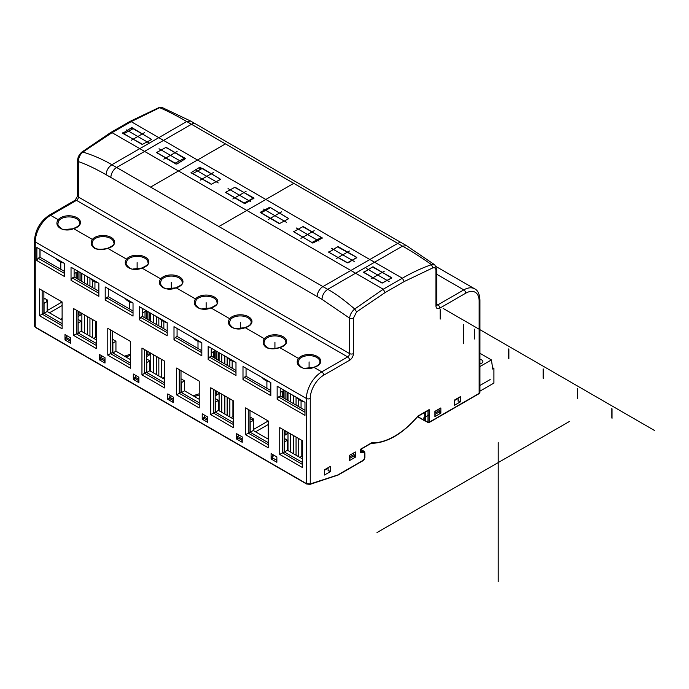 <?xml version="1.0" encoding="UTF-8"?>
<svg xmlns="http://www.w3.org/2000/svg" width="689" height="689" viewBox="0 0 689 689"><rect width="100%" height="100%" fill="white"/><g stroke="black" fill="none" stroke-linecap="round" stroke-linejoin="round"><path stroke-width="1.03" d="M253.543 429.436L268.228 420.962L268.228 447.781L245.585 434.707L245.585 407.888L268.228 420.962M249.995 422.185L253.259 420.523L252.105 419.859L253.543 419.024L250.477 417.25L249.995 417.525M284.35 442.019L284.35 451.984L287.416 450.218L302.385 458.857L287.416 450.218L287.416 440.245L284.161 438.359L287.416 440.245L287.416 450.218L284.35 451.984L284.35 442.683A0.818 0.474 120 0 1 284.927 441.683L287.416 440.245L284.161 441.907M250.185 422.297L250.185 432.261L253.259 430.496L268.228 439.134L253.259 430.496L253.259 420.523M272.379 459.597L272.379 457.823A1.361 0.784 -60 0 1 272.792 456.678L273.877 455.179M284.161 433.372L285.117 433.924A1.361 0.784 180 0 0 287.037 433.924L284.161 435.586L287.037 433.924A1.361 0.784 180 0 1 285.117 433.924L284.161 433.372M255.559 431.822L268.228 424.51M267.289 438.592L268.228 438.282M253.543 419.024L253.543 430.659M282.24 397.14L282.24 391.361L282.24 397.14M301.816 456.54L299.629 457.263L301.816 456.54L301.816 440.357L301.816 456.54M296.055 455.205L296.055 437.033L296.055 455.205M296.055 405.115L296.055 397.14L296.055 405.115M287.993 450.546L287.993 432.373L287.993 450.546M287.993 400.464L287.993 392.489L287.993 400.464M298.742 456.755L298.742 438.583L298.742 456.755M298.742 406.674L298.742 399.525L298.742 406.674M293.755 453.87L293.755 435.698L293.755 453.87M293.755 403.788L293.755 395.813L293.755 403.788M290.68 452.096L290.68 433.924L290.68 452.096M290.68 402.014L290.68 394.039L290.68 402.014M47.429 310.438L62.113 301.963L39.471 288.889L42.15 290.439L42.15 314.15L43.881 313.159L62.113 323.684M138.877 379.226L138.808 379.32A1.361 0.784 120 0 0 138.394 380.466L138.394 382.24M158.84 375.979L158.84 357.806M158.84 325.897L158.84 317.922M150.779 371.328L150.779 353.156M150.779 321.246L150.779 313.262M149.814 352.596L149.814 354.706L146.361 356.695M47.145 311.497L47.145 301.524L44.647 302.962A0.818 0.474 120 0 0 44.07 303.961L44.07 313.262L47.145 311.497L62.113 320.135M78.141 323.623L78.141 332.933L81.207 331.159L81.207 321.186L78.71 322.624A0.818 0.474 120 0 0 78.141 323.623L78.038 323.572M112.875 343.682L112.875 352.992L115.941 351.218L115.941 341.244L113.452 342.683A0.818 0.474 120 0 0 112.875 343.682L112.204 343.294M146.361 361.682L147.325 362.242A0.818 0.474 120 0 0 146.748 363.241L146.748 372.542L149.814 370.768L164.593 379.303M181 381.689L182.06 382.292A0.818 0.474 120 0 0 181.483 383.291L181.483 392.601L184.557 390.827L199.233 399.301M215.166 401.411L215.933 401.851A0.818 0.474 120 0 0 215.356 402.85L215.356 412.151L218.43 410.386L233.399 419.024M249.995 422.848L250.09 432.21M70.554 340.065A1.361 0.784 -60 0 0 70.218 341.107L70.218 342.881M65.713 340.271L65.713 338.497A1.361 0.784 -60 0 1 66.118 337.36L67.203 335.862M104.668 362.767L104.668 360.993A1.361 0.784 -60 0 1 105.004 359.959M100.163 360.166L100.163 358.392A1.361 0.784 -60 0 1 100.568 357.246L101.653 355.748M238.868 434.966L237.791 436.464A1.361 0.784 120 0 0 237.378 437.61L237.378 439.384M203.651 419.911L203.651 418.137A1.361 0.784 -60 0 1 204.056 416.991L205.141 415.493M242.227 439.177A1.361 0.784 120 0 0 241.891 440.219L241.891 441.985M207.777 419.291A1.361 0.784 120 0 0 207.441 420.324L207.441 422.099M95.693 321.358L95.693 337.532L93.506 338.265M92.627 280.526L92.627 287.666M92.627 319.584L92.627 337.756M89.94 278.141L89.94 286.116M89.94 318.034L89.94 336.198M81.879 273.49L81.879 281.465M81.879 313.374L81.879 331.547M80.923 312.823L80.923 314.925L78.038 316.587M76.126 272.491L76.126 278.141M47.145 301.524L46.568 301.188A0.818 0.474 180 0 1 46.568 300.525L47.429 300.025L44.94 298.587A0.818 0.474 60 0 0 44.527 298.544L43.881 298.923M47.429 311.661L47.429 300.025M49.444 312.823L62.113 305.511M354.396 457.418L354.396 455.644A1.361 0.784 -120 0 0 353.991 454.499L353.095 453.267M349.599 460.183L349.599 458.418A1.361 0.784 -120 0 0 349.409 457.642M328.102 471.043L328.102 468.184A1.361 0.784 60 0 0 328.033 467.736M249.995 421.522L250.667 421.909L253.164 420.462L249.995 418.636M80.923 314.925A1.361 0.784 180 0 1 79.002 314.925L78.038 314.373M78.038 319.36L81.207 321.186M84.566 275.04L84.566 283.015M84.566 314.925L84.566 333.097M87.641 334.871L87.641 316.699M87.641 284.79L87.641 276.814M81.207 331.159L96.271 339.858M218.137 392.041L218.137 394.151A1.361 0.784 180 0 1 216.217 394.151L215.166 393.54M227.155 415.424L227.155 397.252M227.155 365.342L227.155 357.367M219.102 410.773L219.102 392.601M219.102 360.692L219.102 352.708M218.137 394.151L215.166 395.865M162.406 378.037L164.593 377.314L164.593 361.131L164.593 387.941L141.951 374.868L141.951 348.057L164.593 361.131M161.527 320.307L161.527 327.447M161.527 359.357L161.527 377.529M213.34 351.709L213.34 357.367M147.325 362.242L149.814 360.795L149.814 370.768M149.814 360.795L146.361 358.805M182.06 382.292L184.557 380.853L184.557 390.827M184.557 380.853L181 378.804M153.466 314.813L153.466 322.796M153.466 354.706L153.466 372.878M156.532 316.587L156.532 324.571M156.532 356.48L156.532 374.652M146.748 350.83L146.748 354.043A1.361 0.784 180 0 1 146.361 353.595M146.748 354.043L147.902 354.706A1.361 0.784 180 0 0 149.814 354.706M215.933 401.851L218.43 400.412L215.166 398.526M130.436 359.58L115.941 351.218M115.941 341.244L112.204 339.083M145.017 311.488L145.017 317.922M218.43 400.412L218.43 410.386M230.729 417.482L232.916 416.759L232.916 400.576M221.789 354.258L221.789 362.242M221.789 394.151L221.789 412.323M224.855 356.032L224.855 364.016M224.855 395.925L224.855 414.098M229.842 359.753L229.842 366.892M229.842 398.802L229.842 416.974M439.892 413.374L439.892 411.6A1.361 0.784 60 0 0 439.487 410.455L438.6 409.223M434.905 413.598A1.361 0.784 60 0 1 435.095 414.373L435.095 416.147M458.056 397.992A1.361 0.784 60 0 1 458.125 398.44L458.125 401.299M425.501 420.703A0.818 0.474 180 0 1 424.734 420.574A0.818 0.474 120 0 0 425.311 420.91A0.818 0.474 -120 0 0 425.526 420.988M271.828 459.27L271.828 457.505A1.361 0.784 -60 0 1 272.233 456.359L273.318 454.861M276.53 461.992L276.53 460.218A1.361 0.784 -60 0 1 276.866 459.175M136.095 375.634L135.018 377.133A1.361 0.784 120 0 0 134.605 378.278L134.605 380.052M172.939 402.187L172.939 400.412A1.361 0.784 -60 0 1 173.327 399.301M169.106 399.964L169.106 398.19A1.361 0.784 -60 0 1 169.511 397.053L170.596 395.555M151.64 139.497L133.408 128.524L123.848 133.735L142.235 144.483L151.64 139.497M184.264 158.332L166.032 147.36L156.472 152.57L174.86 163.319L184.264 158.332L184.264 159.788M220.635 179.329L202.402 168.357L192.842 173.568L211.23 184.316L220.635 179.329M253.259 198.165L235.027 187.193L225.467 192.403L243.854 203.152L253.259 198.165L253.259 198.845M288.76 218.663L270.527 207.69L260.967 212.901L279.355 223.649L288.76 218.663M321.384 237.498L303.16 226.526L293.592 231.737L311.988 242.485L321.384 237.498L321.384 238.627M356.601 257.962L356.601 257.385L337.601 246.86L338.377 246.765L356.799 257.402L347.971 262.948L328.774 252.303L337.601 246.765M356.601 257.832L347.204 262.819L328.972 252.295L337.601 246.86M391.533 278.123L391.533 277.555L372.534 267.031L373.3 266.927L391.722 278.012L382.128 283.11L363.706 272.474L372.534 266.927M391.533 277.994L382.128 282.981L363.74 272.233L372.534 267.031M434.905 416.587L440.857 413.15L440.857 407.922L434.905 411.359L434.905 416.587M454.482 405.287L460.433 401.851L460.433 396.623L454.482 400.059L454.482 405.287M324.459 475.031L330.41 471.603L330.41 466.367L324.459 469.803L324.459 475.031M349.409 460.631L355.36 457.195L355.36 451.967L349.409 455.403L349.409 460.631M34.45 326.035L35.415 327.421A0.818 0.474 120 0 1 35.242 327.051L34.45 326.035L34.45 240.805A2.713 1.567 180 0 0 35.242 241.908L35.242 327.051L306.416 483.609L306.416 398.475L35.242 241.908A21.712 12.54 -60 0 1 50.598 215.321L76.505 200.361A2.713 1.567 120 0 0 78.425 197.037L78.425 161.588C85.798 164.077 95.022 168.443 106.08 174.696L321.944 299.327L349.599 318.154A2.713 1.567 0 0 0 353.44 318.154L353.44 353.595A5.426 3.135 120 0 1 349.599 360.244L323.692 375.204A18.999 10.972 -60 0 0 310.257 398.475L310.257 483.936L337.894 474.928L363.318 460.243A1.903 1.094 -60 0 0 364.662 457.918L364.662 453.224A1.903 1.094 -60 0 0 363.809 452.268L360.252 452.716L360.252 449.383L371.578 442.846A69.753 40.272 120 0 0 417.827 416.147L429.144 409.611L429.144 422.236A0.818 0.474 180 0 1 427.998 422.236L425.501 420.798L425.501 411.988M310.257 398.475A2.713 1.567 0 0 1 306.416 398.475A21.712 12.54 -60 0 1 321.772 371.879L313.943 367.358C304.314 371.604 293.445 365.334 298.475 358.426L279.777 347.635C274.704 349.245 270.269 349.237 266.462 347.609C263 345.043 262.276 342.071 264.309 338.704L245.163 327.645C235.535 331.891 224.666 325.621 229.695 318.714L210.998 307.923C201.369 312.169 190.508 305.899 195.53 298.992L176.151 287.804C166.514 292.05 155.654 285.78 160.683 278.873A11.67 6.735 180 0 1 179.545 276.909A11.67 6.735 180 0 1 176.151 287.804L167.393 288.708C165.015 290 159.159 283.825 160.434 282.688L161.424 279.734A10.86 6.27 180 0 1 163.612 277.908A10.86 6.27 180 0 1 175.445 276.547A10.86 6.27 180 0 1 182.146 282.344C183.102 283.722 181.035 285.504 175.936 287.683L175.816 287.89M141.658 268.167L133.227 268.986C130.85 270.277 124.993 264.102 126.276 262.965L127.258 260.011A10.86 6.27 180 0 1 129.454 258.186A10.86 6.27 180 0 1 141.288 256.825A10.86 6.27 180 0 1 147.989 262.621C148.945 263.999 146.878 265.782 141.779 267.961L141.986 268.081C132.357 272.327 121.497 266.057 126.518 259.15A11.67 6.735 180 0 1 145.388 257.186A11.67 6.735 180 0 1 141.986 268.081L160.683 278.873A0.818 0.603 38.4 0 1 161.424 279.734M107.501 248.445L107.828 248.359C102.868 249.969 98.432 249.961 94.514 248.333C91.043 245.809 90.328 242.847 92.36 239.427A11.67 6.735 0 0 1 111.222 237.464A11.67 6.735 0 0 1 107.828 248.359L126.518 259.15A0.818 0.603 38.4 0 1 127.258 260.011M73.335 228.722L64.783 229.532C62.32 230.677 56.963 224.976 57.954 223.52L58.935 220.566A10.86 6.27 180 0 1 61.071 218.775A10.86 6.27 180 0 1 61.132 218.74A10.86 6.27 180 0 1 72.965 217.38A10.86 6.27 180 0 1 79.666 223.176C80.622 224.554 78.555 226.337 73.456 228.515L73.663 228.636C64.068 232.839 53.122 226.647 58.195 219.705A11.67 6.735 0 0 1 60.486 217.784A11.67 6.735 0 0 1 78.365 218.637A11.67 6.735 0 0 1 73.663 228.636L92.36 239.427A0.818 0.603 -141.6 0 1 93.101 240.289A10.86 6.27 180 0 1 110.645 238.463A10.86 6.27 180 0 1 113.831 242.898C114.787 244.276 112.712 246.059 107.622 248.238C99.664 250.34 95.228 248.626 95.125 248.126C92.826 246.188 91.826 244.561 92.111 243.243L93.101 240.289M196.27 299.853A0.818 0.603 38.4 0 0 195.53 298.992A11.67 6.735 180 0 1 214.4 297.037A11.67 6.735 180 0 1 210.998 307.923L202.11 308.818C199.655 309.964 194.289 304.271 195.288 302.807L196.27 299.853A10.86 6.27 180 0 1 198.466 298.027A10.86 6.27 180 0 1 210.3 296.675A10.86 6.27 180 0 1 217.001 302.462C217.957 303.849 215.89 305.623 210.791 307.802L210.67 308.009M266.462 347.609A0.818 0.474 -60 0 1 267.082 347.402C264.783 345.465 263.775 343.837 264.068 342.519L265.05 339.565A10.86 6.27 180 0 1 282.602 337.739A10.86 6.27 180 0 1 285.78 342.175C286.736 343.553 284.669 345.335 279.57 347.514L279.45 347.721M284.135 390.258L280.225 392.523M64.706 273.542L38.222 258.254L39.953 257.247A0.818 0.474 0 0 0 40.04 257.307L64.706 271.552M280.225 388.002L280.225 395.977L304.977 410.274M74.111 269.003L74.111 276.978L98.863 291.275M78.038 311.161L78.038 332.882L96.271 343.406M284.161 430.16L284.161 451.881L302.385 462.405M181 370.604L181 392.325L199.233 402.85M215.166 390.327L215.166 412.048L233.399 422.572M177.073 328.446L177.073 336.421L201.825 350.718M211.23 348.169L211.23 356.144L235.982 370.441M249.995 410.437L249.995 432.158L268.228 442.683M246.059 368.279L246.059 376.254L270.82 390.551M112.204 330.884L112.204 352.596L130.436 363.129M146.361 350.606L146.361 372.318L164.593 382.851M108.268 288.725L108.268 296.701L133.029 310.997M142.425 308.448L142.425 316.423L167.186 330.72M43.881 291.438L43.881 313.159M39.471 288.889L39.471 315.7L62.113 328.782L62.113 301.963M98.863 296.365L71.036 280.302L71.036 267.229L98.863 283.291L98.863 296.365M96.271 321.685L96.271 348.496L73.628 335.422L73.628 308.612L96.271 321.685M70.554 343.182L64.99 339.97L64.99 334.578L70.554 337.799L70.554 343.182M64.706 276.642L36.879 260.58L36.879 247.506L64.706 263.568L64.706 276.642M302.385 467.504L279.743 454.421L279.743 427.611L302.385 440.684L302.385 467.504M304.977 415.364L277.15 399.301L277.15 386.228L304.977 402.29L304.977 415.364M210.748 387.778L233.399 400.852L233.399 427.671L210.748 414.589L210.748 387.778L213.435 389.328L213.435 413.038L210.748 414.589M199.233 381.129L199.233 407.948L176.591 394.875L176.591 368.055L199.233 381.129M201.825 355.808L173.998 339.746L173.998 326.672L201.825 342.734L201.825 355.808M235.982 375.531L208.156 359.469L208.156 346.395L235.982 362.457L235.982 375.531M202.213 413.805L202.213 419.188L207.777 422.409L207.777 417.017L202.213 413.805M236.654 433.691L236.654 439.082L242.227 442.295L242.227 436.904L236.654 433.691M271.104 458.969L271.104 453.586L276.866 456.91L276.866 462.293L271.104 458.969L271.828 458.555M270.82 395.641L242.993 379.579L242.993 366.505L270.82 382.567L270.82 395.641M167.763 399.301L173.327 402.514L173.327 397.131L167.763 393.919L167.763 399.301L169.106 398.526M138.877 382.628L138.877 377.245L133.313 374.024L133.313 379.415L138.877 382.628M167.186 335.81L139.359 319.748L139.359 306.674L167.186 322.736L167.186 335.81M133.029 316.087L105.202 300.025L105.202 286.951L133.029 303.014L133.029 316.087M107.785 328.334L130.436 341.408L130.436 368.219L107.785 355.145L107.785 328.334L110.473 329.885L110.473 353.595L107.785 355.145M99.44 354.473L99.44 359.856L105.004 363.069L105.004 357.686L99.44 354.473M39.471 315.7L42.15 314.15L62.113 325.673M98.863 293.264L72.379 277.977L71.036 280.302M74.111 276.978L72.379 277.977M71.036 267.229L72.379 268.004M96.271 345.396L76.315 333.872L73.628 335.422M78.038 332.882L76.315 333.872L76.315 310.162L73.628 308.612M65.713 339.556L64.99 339.97M38.222 258.254L36.879 260.58M38.222 248.281L36.879 247.506M39.953 249.28L39.953 257.247M74.111 273.654L78.141 271.328M210.171 183.386L190.982 172.75L199.81 167.212L218.999 178.296M234.742 187.382L253.931 198.019L245.103 203.556L225.914 192.472M253.931 198.019L253.931 198.458L253.931 198.019M279.458 223.391L260.261 212.307L269.855 207.208L288.286 218.292M260.261 212.755L260.261 212.307L260.261 212.755M303.255 226.931L322.443 238.015L312.849 243.114L294.427 232.029M328.774 252.303L328.774 251.864L328.774 252.303M360.485 451.571L363.447 451.2A2.713 1.567 -60 0 1 364.102 451.312L361.604 449.874A2.713 1.567 120 0 0 360.95 449.762L360.485 449.814M426.078 421.134A0.818 0.474 -60 0 1 425.501 420.798M215.356 350.546L211.23 352.932M278.494 387.003L277.15 386.228M304.977 412.263L278.494 396.976L280.225 395.977M277.15 399.301L278.494 396.976M78.425 177.082L78.425 161.588C78.468 157.807 79.941 154.629 82.852 152.054L112.04 132.676L131.16 121.634L159.676 107.699L162.363 107.605L159.676 107.699C169.356 111.713 181.086 118.241 186.702 121.522L190.767 121.118L162.363 107.605M225.432 143.889L178.503 170.984L246.826 210.429L265.833 199.457L369.847 259.512L397.768 243.389L402.54 246.128C411.54 251.209 421.212 257.385 431.529 264.654L434.802 264.869L406.605 245.732L195.53 123.874A8.139 4.702 120 0 0 195.53 123.874A8.139 4.702 120 0 0 191.464 124.278L397.768 243.389A8.139 4.702 -60 0 1 401.842 242.984M404.262 281.517L432.778 267.9L431.529 264.654C422.064 267.935 412.332 272.448 402.342 278.201L404.262 281.517L385.142 292.558L356.618 311.876L353.44 318.154M356.618 311.876L354.714 309.008C343.208 299.224 334.199 292.67 327.688 289.346L322.926 286.598L350.847 270.484L355.576 273.206L374.583 262.233L402.342 278.201L383.222 289.234L354.714 309.008C351.717 311.531 350.012 314.58 349.599 318.154L349.599 353.595A2.713 1.567 0 0 0 353.44 353.595M78.425 161.588A2.713 1.567 180 0 1 77.633 160.485C77.702 157.333 79.114 154.525 81.853 152.071L82.852 152.054C93.273 155.24 102.937 159.469 111.851 164.731L218.904 226.543L246.826 210.429L350.847 270.484L369.847 259.512L374.583 262.233L402.54 246.128L406.605 245.732M167.186 148.032L185.608 158.573L176.78 164.111L157.592 153.027M167.186 147.937L166.419 147.937M363.706 272.474L363.706 272.026L363.706 272.474M391.722 277.564L391.722 278.012L391.722 277.564M141.856 143.941L122.659 133.304L131.487 127.766L150.684 138.842M122.659 133.304L122.659 132.865L122.659 133.304M35.415 327.421L306.588 483.979A0.818 0.474 120 0 1 306.416 483.609L310.257 483.936A0.818 0.56 71.6 0 1 309.938 484.384L338.256 474.979M360.252 451.596L360.252 452.716M370.854 443.26L371.578 442.846L370.854 443.26M417.388 416.397L417.827 416.147M427.998 410.274L429.144 409.611L427.998 410.274M427.998 410.549L427.998 422.236A0.818 0.474 120 0 0 428.575 422.572A0.818 0.474 -120 0 0 429.144 422.236L479.139 393.376A0.818 0.474 60 0 1 478.976 393.746L479.94 392.265A2.713 1.567 0 0 1 479.139 393.376L479.139 300.964A18.999 10.972 -60 0 0 465.704 293.213L439.797 308.164A5.426 3.135 120 0 1 435.965 305.95A2.713 1.567 180 0 0 436.757 304.848L436.525 304.977M440.857 413.15L439.892 412.599M460.433 401.851L458.125 400.524M330.41 471.603L328.102 470.268M355.36 457.195L354.396 456.643M302.385 464.395L282.43 452.871L279.743 454.421M279.743 427.611L282.43 429.161L282.43 452.871L284.161 451.881M233.399 424.562L213.435 413.038L215.166 412.048M199.233 404.839L179.278 393.316L176.591 394.875M181 392.325L179.278 393.316L179.278 369.605L176.591 368.055M201.825 352.708L175.342 337.421L177.073 336.421M173.998 339.746L175.342 337.421M175.342 327.447L173.998 326.672M235.982 372.43L209.499 357.143L211.23 356.144M208.156 359.469L209.499 357.143M209.499 347.17L208.156 346.395M202.213 419.188L203.651 418.361M236.654 439.082L237.378 438.66M268.228 444.672L248.273 433.148L249.995 432.158M245.585 407.888L248.273 409.438L248.273 433.148L245.585 434.707M270.82 392.541L244.337 377.253L246.059 376.254M242.993 379.579L244.337 377.253M244.337 367.28L242.993 366.505M133.313 379.415L134.605 378.666M167.186 332.709L140.702 317.422L142.425 316.423M139.359 319.748L140.702 317.422M140.702 307.449L139.359 306.674M133.029 312.987L106.537 297.7L108.268 296.701M105.202 300.025L106.537 297.7M106.537 287.726L105.202 286.951M130.436 365.118L110.473 353.595L112.204 352.596M164.593 384.841L144.638 373.317L144.638 349.607L141.951 348.057M146.361 372.318L141.951 374.868M99.44 359.856L100.163 359.443M146.361 310.713L142.425 312.987M230.436 319.575A0.818 0.603 38.4 0 0 229.695 318.714A11.67 6.735 180 0 1 248.557 316.759A11.67 6.735 180 0 1 245.163 327.645L236.275 328.541C233.812 329.686 228.455 323.994 229.446 322.53L230.436 319.575A10.86 6.27 180 0 1 232.632 317.75A10.86 6.27 180 0 1 244.457 316.397A10.86 6.27 180 0 1 251.158 322.185C251.141 324.416 249.073 326.198 244.948 327.525L244.828 327.731M299.215 359.288A0.818 0.603 38.4 0 0 298.475 358.426A11.67 6.735 180 0 1 317.336 356.463A11.67 6.735 180 0 1 313.943 367.358L305.055 368.253C302.592 369.399 297.235 363.697 298.234 362.242L299.215 359.288A10.86 6.27 180 0 1 301.412 357.462A10.86 6.27 180 0 1 313.237 356.101A10.86 6.27 180 0 1 319.946 361.897C319.92 364.128 317.853 365.911 313.736 367.237L313.616 367.444M479.94 353.285L491.421 359.916L479.94 366.548M479.94 363.775A3.936 2.274 0 0 0 481.732 363.181A3.936 2.274 0 0 0 482.886 361.579A3.936 2.274 0 0 0 479.94 359.374M491.421 359.916L492.764 369.106L493.918 368.443L492.557 367.659M479.94 391.145L493.918 383.067L493.918 368.443M63.862 263.086A13.573 7.837 180 0 1 59.332 261.355A13.573 7.837 0 0 1 56.334 258.737M98.019 282.809A13.573 7.837 180 0 1 93.489 281.078A13.573 7.837 0 0 1 90.5 278.459M132.753 302.859A13.573 7.837 180 0 1 128.223 301.136A13.573 7.837 0 0 1 125.234 298.518M166.919 322.581A13.573 7.837 180 0 1 162.389 320.859A13.573 7.837 0 0 1 159.392 318.24M201.076 342.304A13.573 7.837 180 0 1 196.546 340.581A13.573 7.837 0 0 1 193.557 337.963M235.242 362.026A13.573 7.837 180 0 1 230.712 360.304A13.573 7.837 0 0 1 227.714 357.686M269.976 382.085A13.573 7.837 180 0 1 265.446 380.354A13.573 7.837 0 0 1 262.449 377.744M304.133 401.808A13.573 7.837 180 0 1 299.603 400.076A13.573 7.837 0 0 1 296.614 397.458M498.216 581.559L498.216 501.558M423.261 418.189L429.144 414.795L423.261 418.189M434.905 411.471L440.857 408.034L434.905 411.471M454.482 400.163L460.433 396.735L454.482 400.163M479.139 385.926L490.155 379.57L479.139 385.926M443.105 308.414L654.55 430.496L443.105 308.414M440.185 309.585L440.185 319.119L440.185 309.585M612.021 408.801L612.021 418.326L612.021 408.801M577.589 388.923L577.589 398.449L577.589 388.923M543.32 369.132L543.32 378.657L543.32 369.132M508.887 349.254L508.887 358.78L508.887 349.254M474.609 329.463L474.609 338.997L474.609 329.463M498.216 581.671L498.216 442.614M377.004 532.563L569.286 421.547L377.236 532.433M463.404 343.733L463.404 324.433M149.237 143.097L126.406 129.911M144.44 132.684L131.203 140.323M181.87 161.932L159.03 148.746M177.073 151.52L163.827 159.159M218.232 182.929L195.4 169.744M213.435 172.517L200.198 180.156M250.856 201.765L228.025 188.579M246.059 191.353L232.822 198.992M286.366 222.263L263.525 209.077M281.568 211.85L268.322 219.49M318.99 241.098L296.149 227.913M314.193 230.686L300.947 238.334M354.206 261.432L331.366 248.247M349.409 251.02L336.163 258.659M389.13 281.594L366.298 268.409M384.333 271.182L371.095 278.83M611.832 408.465L611.832 417.99M577.399 388.587L577.399 398.113M543.121 368.796L543.121 378.33M508.697 348.918L508.697 358.452M474.42 329.135L474.42 338.661M206.14 308.724L206.14 302.686M240.306 328.446L240.306 322.409M137.128 268.882L137.128 262.621M309.085 368.159L309.085 361.897M171.294 282.344L171.294 288.605M274.928 342.175L274.928 348.436M272.379 457.823L276.866 460.407M272.792 456.678L272.233 456.359M287.037 391.929L287.037 399.913L287.037 391.929M287.037 431.822L287.037 433.924L287.037 431.822M285.117 390.827L285.117 398.802L285.117 390.827M285.117 430.711L285.117 433.924L285.117 430.711M283.963 390.362L283.963 398.139L283.963 390.362M149.814 312.711L149.814 320.686M181 383.015L181.483 383.291M70.218 341.107L65.713 338.497M66.118 337.36L70.554 339.918M100.568 357.246L105.004 359.804M104.668 360.993L100.163 358.392M237.791 436.464L242.227 439.031M207.777 419.145L204.056 416.991M237.378 437.61L241.891 440.219M207.441 420.324L203.651 418.137M193.135 395.779L199.233 393.755M130.436 354.206L124.528 356.17M96.271 335.422L95.693 335.621M96.271 334.225L95.693 334.415M80.923 272.93L80.923 280.914M46.568 301.188L46.568 300.525M62.113 318.602L60.425 319.162M43.881 299.198L44.94 298.587M44.647 302.962L43.881 302.514M349.409 457.143L353.991 454.499M349.599 458.418L354.396 455.644M324.459 470.294L328.102 468.184M284.161 441.244L284.927 441.683M302.385 453.224L301.816 453.414M302.385 454.421L301.816 454.619M78.038 322.237L78.71 322.624M77.848 271.492L77.848 279.14M79.002 314.925L79.002 311.712M79.002 279.803L79.002 271.828M215.071 358.358L215.071 350.718M216.217 351.046L216.217 359.029M216.217 390.939L216.217 394.151M218.137 352.157L218.137 360.132M233.399 413.478L232.916 413.633M194.453 396.545L199.233 394.961M112.204 341.959L113.452 342.683M130.436 355.412L125.846 356.936M147.902 311.6L147.902 319.584M147.902 351.493L147.902 354.706M146.748 310.937L146.748 318.912M233.399 414.683L232.916 414.838M439.487 410.455L434.905 413.099M435.095 414.373L439.892 411.6M454.482 400.542L458.125 398.44M417.715 416.526L424.734 420.574L424.734 412.427M276.53 460.218L271.828 457.505M135.018 377.133L138.808 379.32M134.605 378.278L138.394 380.466M173.327 399.25L169.511 397.053M172.939 400.412L169.106 398.19M175.626 163.887L175.626 163.319M244.621 203.643L244.621 203.152M312.754 243.053L312.754 242.485M40.04 249.332L40.04 257.307M436.757 274.282L463.792 289.888A21.712 12.54 -60 0 1 474.643 288.812L436.163 266.591M436.766 305.072A2.713 1.567 120 0 0 437.877 304.848L436.757 304.193M439.797 308.164A2.713 1.567 60 0 0 437.877 304.848L463.792 289.888A2.713 1.567 60 0 1 465.704 293.213M435.965 305.95L435.965 270.51A2.713 1.567 0 0 0 436.757 269.399L436.757 304.848M435.965 270.51C435.801 268.202 434.742 267.332 432.778 267.9M323.692 375.204A2.713 1.567 60 0 0 321.772 371.879L347.678 356.919L76.505 200.361A2.713 1.567 -120 0 0 75.153 200.223L77.633 195.926A2.713 1.567 180 0 0 78.425 197.037L349.599 353.595A2.713 1.567 120 0 1 347.678 356.919A2.713 1.567 60 0 1 349.599 360.244M34.45 240.805C35.268 229.893 40.203 221.35 49.238 215.183A2.713 1.567 -120 0 1 50.598 215.321L58.195 219.705A0.818 0.603 -141.6 0 1 58.935 220.566M265.05 339.565A0.818 0.603 38.4 0 0 264.309 338.704A11.67 6.735 180 0 1 283.179 336.74A11.67 6.735 180 0 1 279.777 347.635L279.57 347.514C271.621 349.616 267.186 347.902 267.082 347.402L267.082 347.402M200.577 167.212L200.577 168.969M199.81 167.212L199.81 169.408M106.08 174.696C106.433 170.467 108.354 167.151 111.851 164.731L139.807 148.635L144.535 151.373L163.543 140.401L191.464 124.278L186.702 121.522L158.806 137.662L163.543 140.401L265.833 199.457L293.755 183.334M112.04 132.676L110.688 132.538L129.808 121.505L131.16 121.634L158.806 137.662L139.807 148.635L112.04 132.676L129.248 122.745M158.694 107.708L129.808 121.505M321.944 299.327C322.306 295.099 324.218 291.774 327.688 289.346L355.576 273.206L383.222 289.234L385.142 292.558M218.904 226.543L322.926 286.598A8.139 4.702 120 0 0 317.164 296.571M150.581 187.098L178.503 170.984L144.63 151.425L116.613 167.487A8.139 4.702 120 0 0 110.86 177.461M77.633 160.485L77.633 195.926M110.688 132.538L81.853 152.071M131.487 129.188L131.487 127.766M132.254 128.748L132.254 127.766M309.938 484.384L306.588 483.979A0.818 0.474 120 0 0 306.872 483.997M362.741 460.579A0.818 0.474 -120 0 0 363.318 460.243M364.662 452.561A0.818 0.474 180 0 1 364.903 452.888L364.903 457.582A0.818 0.474 180 0 1 364.662 457.918M364.102 451.312L364.903 452.888A0.818 0.474 180 0 1 364.662 453.224M360.95 449.762L363.447 451.2A0.818 0.611 82.8 0 1 363.809 452.268M479.94 392.265L479.94 299.861A2.713 1.567 180 0 1 479.139 300.964M269.855 207.647L269.855 207.208M269.089 208.078L269.089 207.208M94.514 248.333L95.297 248.496M360.554 449.486L361.01 449.753L360.554 449.486M283.567 390.585L283.567 397.906L283.567 390.585M77.452 271.724L77.452 278.907M214.667 358.134L214.667 350.942M146.352 310.722L146.352 318.688M417.56 416.707L424.906 420.953A0.818 0.818 0 0 0 425.544 421.022M184.428 159.702L184.428 158.108M253.414 198.751L253.414 197.941M321.548 238.532L321.548 237.274M195.53 123.874L190.767 121.118M436.757 269.399L434.802 264.869M49.238 215.183L75.153 200.223M364.903 457.582L363.155 460.614L338.316 474.954M360.485 452.062L360.485 449.521L371.302 443.277M371.087 443.328C386.77 443.191 402.333 434.225 417.792 416.423M417.784 416.449L428.575 410.213M478.976 393.746L428.98 422.615A0.818 0.818 0 0 1 428.162 422.615L425.673 421.168M479.94 299.861C479.51 293.91 477.744 290.233 474.643 288.812M60.787 262.087L60.787 269.287M94.944 281.81L94.944 289.01M129.678 301.86L129.678 309.06M163.844 321.582L163.844 328.782M198.001 341.305L198.001 348.505M232.159 361.027L232.159 368.227M266.901 381.086L266.901 388.286M301.059 400.809L301.059 408.009"/></g></svg>
